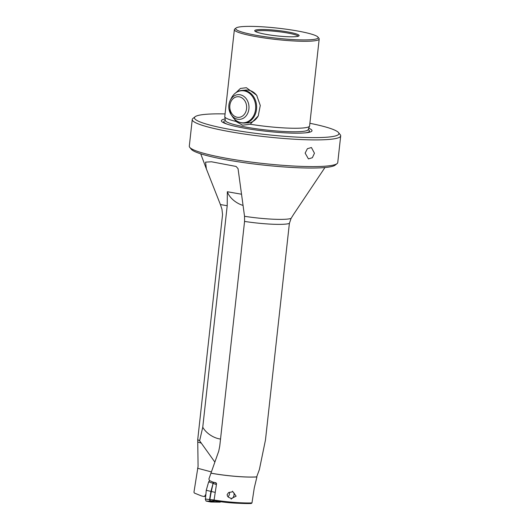 <?xml version="1.0" encoding="UTF-8"?>
<svg xmlns="http://www.w3.org/2000/svg" width="530" height="530" viewBox="0 0 530 530"><rect width="100%" height="100%" fill="white"/><g stroke="black" fill="none" stroke-linecap="round" stroke-linejoin="round"><path stroke-width="0.79" d="M229.324 492.231A2.942 1.762 -75.6 0 1 229.41 492.522A2.942 1.762 -75.6 0 1 229.457 494.013A2.942 1.762 -75.6 0 1 228.437 496.305A2.942 1.762 -75.6 0 1 227.933 496.736M205.925 500.678L206.044 501.062L210.841 502.029L215.101 502.076L210.172 501.148L206.044 501.062L210.052 501.142L209.449 499.598L205.243 499.002L209.569 499.604L210.933 491.396L206.256 490.296L205.421 499.379M206.044 501.055L205.243 499.002M213.53 482.267L212.715 483.201L208.661 481.836L209.694 480.644M209.734 480.657L208.654 481.843L212.828 483.247L213.65 482.293M216.419 484.606L213.093 483.4L213.987 482.366L213.086 483.406L216.419 484.612M214.339 498.399L214.094 500.028L209.873 499.545L210.41 500.923L209.873 499.538L211.218 491.449L213.073 483.393L213.968 482.36M209.873 499.538L214.074 499.982L214.305 498.624M324.943 167.533L293.547 214.438L291.083 218.42L289.38 223.422A34.278 4.18 -173.7 0 1 244.562 221.421L219.758 446.068L218.751 451.109L208.893 479.021L209.463 480.531L213.073 482.167L215.975 482.784L216.565 483.618L214.087 500.062L214.445 500.731A33.867 4.127 6.3 0 0 241.574 503.414L237.102 503.228A24.698 3.008 6.3 0 1 220.354 501.705L214.358 500.704L210.41 500.923L215.279 501.85L221.355 501.837M210.417 500.929L214.358 500.711L214.153 500.174L214.358 500.711L219.592 501.579M219.552 501.572L214.895 500.804M216.571 483.592L214.736 482.525L216.571 483.585M205.594 495.921L204.381 496.59L201.612 495.981L194.397 493.066L193.947 492.244L198.081 466.254L197.716 439.642L199.624 440.781L214.842 462.067M199.624 440.781L202.751 427.233A16.463 9.785 -147.3 0 0 220.533 439.052M305.141 153.11L307.407 148.691L311.435 147.532L314.456 153.249L312.362 157.708L308.44 158.901L305.141 153.11M231.305 498.525A3.412 2.04 104.4 0 0 233.929 495.63A3.412 2.04 104.4 0 0 232.915 491.926A3.412 2.04 -75.6 0 1 233.909 495.643A3.412 2.04 -75.6 0 1 231.272 498.518L228.384 497.18L227.43 496.014L227.131 494.596L228.642 492.562L232.398 491.84L232.511 491.151L232.431 491.847L233.193 491.992L236.135 496.186L231.305 498.525L231.186 499.22L231.272 498.518M337.067 163.624A74.67 9.103 6.3 0 1 323.903 166.274A74.67 9.103 -173.7 0 1 220.347 157.138A74.67 9.103 -173.7 0 1 189.747 147.36L191.297 149.268A72.908 8.884 6.3 0 0 245.012 162.783A72.908 8.884 6.3 0 0 322.286 167.732A72.908 8.884 -173.7 0 0 335.139 165.148L337.067 163.624A74.67 9.103 6.3 0 0 337.749 162.577L340.697 135.899A74.67 9.103 6.3 0 0 340.253 134.726L338.498 132.56A72.676 8.858 -173.7 0 1 303.2 137.389A72.676 8.858 -173.7 0 1 224.667 128.406A72.676 8.858 6.3 0 1 195.119 116.732L192.933 118.462A74.67 9.103 -173.7 0 0 192.251 119.508A74.67 9.103 -173.7 0 0 223.296 130.453A74.67 9.103 6.3 0 0 299.973 139.516A74.67 9.103 6.3 0 0 340.697 135.899M189.747 147.36A74.67 9.103 -173.7 0 1 189.303 146.187L192.251 119.508M225.065 113.924A72.676 8.858 6.3 0 0 195.119 116.732M317.914 37.054A41.492 5.055 -173.7 0 0 300.907 31.621A41.492 5.055 6.3 0 0 236.049 28.011A41.492 5.055 6.3 0 0 252.916 34.675A41.492 5.055 -173.7 0 0 297.754 39.803A41.492 5.055 -173.7 0 0 317.914 37.054L318.947 38.319A42.672 5.201 -173.7 0 1 319.192 38.995A42.672 5.201 -173.7 0 1 295.925 41.062A42.672 5.201 -173.7 0 1 252.108 35.881A42.672 5.201 6.3 0 1 234.373 29.627A42.672 5.201 6.3 0 1 234.763 29.031L236.049 28.011M298.304 36.212A21.757 2.65 6.3 0 0 289.38 33.35A21.757 2.65 -173.7 0 0 255.367 31.469M263.993 33.973A22.346 2.723 6.3 0 0 286.226 36.649A22.346 2.723 6.3 0 0 299.046 35.788A22.346 2.723 6.3 0 0 289.831 32.323A22.346 2.723 -173.7 0 0 266.192 29.587A22.346 2.723 -173.7 0 0 254.738 30.899A22.346 2.723 -173.7 0 0 263.993 33.973M236.075 92.558L240.448 88.43L246.39 87.715L256.652 95.241L260.276 105.47L258.236 115.944L250.206 124.232L242.621 125.199L235.883 121.41A42.672 5.201 -173.7 0 1 224.773 116.772A42.672 5.201 -173.7 0 1 224.773 116.6L234.373 29.627M244.655 90.213A16.463 13.416 -93.6 0 1 245.986 90.047A16.463 13.416 -93.6 0 1 248.828 90.232A16.463 13.416 86.4 0 1 256.99 95.758M258.382 115.646A16.463 13.416 86.4 0 1 248.08 122.907A16.463 13.416 86.4 0 1 246.742 122.907M225.118 118.985A45.593 5.558 -173.7 0 0 226.131 123.815A45.593 5.558 -173.7 0 0 240.328 127.412A45.593 5.558 6.3 0 0 306.691 132.705A45.593 5.558 6.3 0 0 308.732 128.214M235.883 121.41L234.552 119.184M202.751 427.233L227.204 205.739L220.394 204.54L221.957 209.224L222.554 214.623L197.716 439.642M243.051 205.421A16.463 9.785 32.7 0 1 227.35 191.734L227.204 205.739M220.394 204.54L206.362 168.891L205.574 162.14L211.463 161.776L236.095 166.453L238.049 168.639L244.535 216.3L244.562 221.421M289.38 223.422L265.477 439.953L259.382 469.567L256.679 476.881A34.278 4.18 6.3 0 1 210.993 473.151M227.35 191.734L241.521 194.225M214.087 500.062A34.576 4.213 6.3 0 0 251.975 502.917L251.286 503.5A33.867 4.127 6.3 0 1 241.574 503.414M210.887 473.171A34.576 4.213 6.3 0 0 256.911 476.927L254.268 487.958L251.975 502.917M309.891 123.285A72.676 8.858 -173.7 0 1 338.498 132.56M250.206 124.232A42.672 5.201 6.3 0 0 309.553 126.133A42.672 5.201 6.3 0 0 309.593 125.961L319.192 38.995M204.381 496.59L205.773 494.43M220.341 501.923L215.273 501.877L210.172 501.148L209.569 499.604L213.086 483.406M208.654 481.843L206.256 490.296M215.24 492.397L210.933 491.396L213.073 483.393M210.841 502.029L220.208 502.155L215.273 501.877M210.403 500.956L209.853 499.551M218.903 501.572L215.279 501.85M308.082 129.982L308.149 129.698A41.671 5.081 -173.7 0 1 284.862 131.526A41.671 5.081 -173.7 0 1 242.68 126.498A41.671 5.081 -173.7 0 1 225.363 120.562L225.369 120.853M308.182 129.618A43.109 5.254 -173.7 0 1 305.492 132.838M291.083 218.42A35.523 4.326 -173.7 0 1 244.535 216.3M197.571 468.242L211.417 471.925M197.836 442.007L201.049 443.073M227.271 124.199A43.109 5.254 -173.7 0 1 225.349 120.476M228.986 109.014A12.375 10.083 86.4 0 1 230.265 100.309L231.385 98.076C233.849 93.419 237.46 90.849 242.23 90.365A16.384 13.349 86.4 0 1 256.394 104.006A16.384 13.349 86.4 0 1 244.317 123.066L249.411 122.741M231.385 98.076A16.066 13.091 86.4 0 1 244.893 91.034A16.066 13.091 86.4 0 1 255.46 104.099A16.066 13.091 86.4 0 1 248.259 121.416A16.066 13.091 86.4 0 1 232.577 116.792C235.611 121.105 239.52 123.192 244.317 123.066M232.577 116.792L231.179 114.718L228.973 109.028C228.51 105.927 228.94 103.019 230.265 100.309A12.375 10.083 86.4 0 1 240.666 94.883A12.375 10.083 86.4 0 1 248.808 104.947A12.375 10.083 86.4 0 1 243.263 118.283A12.375 10.083 86.4 0 1 231.179 114.718A12.375 10.083 86.4 0 1 228.986 109.041M229.94 108.749A10.342 8.427 86.4 0 1 236.605 96.851A10.342 8.427 86.4 0 1 246.496 105.324A10.342 8.427 86.4 0 1 239.832 117.229A10.342 8.427 86.4 0 1 229.94 108.749M225.363 120.562L224.773 116.772M206.362 168.891L200.724 153.819M308.149 129.698L309.553 126.133M242.23 90.365L247.331 90.04"/></g></svg>
